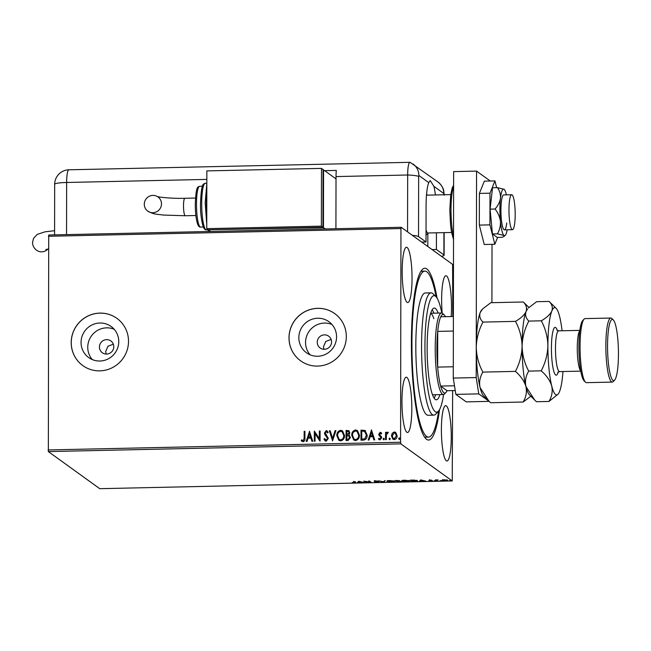 <?xml version="1.0" encoding="UTF-8"?>
<svg xmlns="http://www.w3.org/2000/svg" width="651" height="651" viewBox="0 0 651 651"><rect width="100%" height="100%" fill="white"/><g stroke="black" fill="none" stroke-linecap="round" stroke-linejoin="round"><path stroke-width="0.98" d="M439.506 409.642A85.916 15.201 -91.3 0 1 425.844 438.676A85.916 15.201 -91.3 0 1 411.408 343.069A85.916 15.201 -91.3 0 1 422.141 269.685A85.916 15.201 -91.3 0 1 437.057 298.093M424.419 436.894A83.002 14.688 88.7 0 0 425.673 437.171L428.545 437.106A83.002 14.688 -91.3 0 1 420.937 426.104A83.002 14.688 -91.3 0 1 412.067 332.905A83.002 14.688 -91.3 0 1 424.908 271.133A83.002 14.688 -91.3 0 1 432.508 282.143A83.002 14.688 -91.3 0 1 436.137 296.832M317.24 342.231A7.283 7.104 -54.2 0 0 327.624 348.448A7.283 7.104 -54.2 0 0 328.665 336.176A7.283 7.104 -54.2 0 0 317.24 342.231M331.123 339.407L325.76 341.458L323.474 346.731L323.946 349.294M99.44 347.007A7.283 7.104 -54.2 0 0 109.824 353.224A7.283 7.104 -54.2 0 0 110.865 340.945A7.283 7.104 -54.2 0 0 99.44 347.007M113.323 344.176L107.96 346.234L105.674 351.507L106.146 354.063M81.058 342.426A19.164 18.692 -54.2 0 0 88.691 357.554A19.164 18.692 -54.2 0 0 108.383 358.791A19.164 18.692 -54.2 0 0 118.767 341.604A19.164 18.692 -54.2 0 0 111.126 326.476A19.164 18.692 -54.2 0 0 91.441 325.24A19.164 18.692 -54.2 0 0 81.058 342.426M114.202 329.276A19.164 18.692 -54.2 0 0 87.755 347.26A19.164 18.692 -54.2 0 0 92.32 359.588M298.85 337.657A19.164 18.692 -54.2 0 0 306.491 352.777A19.164 18.692 -54.2 0 0 326.184 354.014A19.164 18.692 -54.2 0 0 336.567 336.827A19.164 18.692 -54.2 0 0 328.926 321.708A19.164 18.692 -54.2 0 0 309.241 320.471A19.164 18.692 -54.2 0 0 298.85 337.657M332.002 324.507A19.164 18.692 -54.2 0 0 305.547 342.491A19.164 18.692 -54.2 0 0 310.12 354.811M289.003 337.836A29.124 28.408 -54.2 0 0 300.607 360.817A29.124 28.408 -54.2 0 0 330.537 362.697A29.124 28.408 -54.2 0 0 346.316 336.575A29.124 28.408 -54.2 0 0 334.704 313.587A29.124 28.408 -54.2 0 0 304.782 311.715A29.124 28.408 -54.2 0 0 289.003 337.836M334.728 313.611A29.124 28.408 -54.2 0 0 304.823 311.756A29.124 28.408 -54.2 0 0 289.052 337.869A29.124 28.408 -54.2 0 0 300.64 360.841M71.203 342.605A29.124 28.408 -54.2 0 0 82.815 365.593A29.124 28.408 -54.2 0 0 112.737 367.465A29.124 28.408 -54.2 0 0 128.516 341.352A29.124 28.408 -54.2 0 0 116.903 318.363A29.124 28.408 -54.2 0 0 86.982 316.492A29.124 28.408 -54.2 0 0 71.203 342.605M116.928 318.38A29.124 28.408 -54.2 0 0 87.022 316.532A29.124 28.408 -54.2 0 0 71.252 342.646A29.124 28.408 -54.2 0 0 82.84 365.61M402.18 271.353A27.668 4.899 88.7 0 0 407.713 302.569A27.668 4.899 88.7 0 0 412.042 278.473A27.668 4.899 88.7 0 0 406.501 247.25A27.668 4.899 88.7 0 0 402.18 271.353M441.402 429.774A27.668 4.899 88.7 0 0 446.944 460.989A27.668 4.899 88.7 0 0 451.273 436.894A27.668 4.899 88.7 0 0 445.732 405.671A27.668 4.899 88.7 0 0 441.402 429.774M451.151 316.549A27.668 4.899 88.7 0 0 451.493 306.955A27.668 4.899 88.7 0 0 445.959 275.731A27.668 4.899 88.7 0 0 441.63 299.834A27.668 4.899 88.7 0 0 442.192 313.139M401.952 401.293A27.668 4.899 88.7 0 0 407.485 432.508A27.668 4.899 88.7 0 0 411.814 408.413A27.668 4.899 88.7 0 0 406.273 377.189A27.668 4.899 88.7 0 0 401.952 401.293M447.579 480.178L445.439 480.731L441.923 480.3L444.063 479.746L447.668 480.308M436.666 480.91L435.34 479.95L438.066 479.909L436.658 480.243L437.439 480.894L436.666 480.91L436.308 480.072M432.451 480.731L429.44 480.951L431.686 480.755L428.846 480.332L431.646 480.153L429.611 480.316L432.5 480.804M430.181 480.047L429.611 480.316M430.954 480.934L431.686 480.552M417.397 480.674C418.032 481.048 417.047 481.292 414.435 481.398L412.107 481.447L410.293 480.137L414.264 480.096L417.535 480.861M401.049 481.309L397.191 481.773L395.377 480.462L399.551 480.707L398.998 481.008L401.114 481.398M399.551 480.707L398.998 481.008L398.998 480.528M383.691 482.074L378.654 480.829L383.317 481.756L385.213 480.682L383.813 482.065L383.602 481.471M366.196 482.456L363.771 481.154L369.98 482.025L368.629 481.048L369.394 481.032L371.216 482.342L364.845 481.48L366.196 482.456M355.446 482.253L352.15 482.643L354.657 482.253L353.452 481.382L355.674 482.497M354.054 482.619L354.665 481.683M48.084 449.947L400.577 442.224L400.837 443.852L452.233 480.951L99.741 488.681L48.345 451.582L48.719 235.011L401.211 227.289L452.608 264.387L452.779 316.516M400.837 443.852L48.345 451.582M358.725 481.268L363.885 482.505L361.435 482.122L357.326 482.651L358.725 481.268M374.146 481.056L377.759 481.04L374.911 481.187L378.996 481.846L374.724 482.009L378.223 481.854L374.089 481.13M375.692 480.861L374.911 481.187M387.028 480.983L387.028 481.325C386.458 480.959 387.402 480.698 389.876 480.552L394.734 481.154C395.303 481.528 394.343 481.781 391.845 481.927L386.906 481.146M401.952 480.658L401.944 480.999C401.374 480.625 402.318 480.365 404.792 480.218L409.658 480.829C410.22 481.203 409.259 481.455 406.761 481.602L401.822 480.82M420.709 479.909L425.868 481.146L423.41 480.763L419.309 481.292L420.709 479.909M434.095 480.82L434.591 480.747M435.381 480.845L434.892 480.755M440.011 480.69L440.499 480.617M441.297 480.715L440.808 480.625M449.654 480.479L450.15 480.405M450.94 480.503L450.451 480.414M452.648 390.592L452.233 480.951M392.211 433.224L394.294 431.955L395.645 432.37L397.118 435.739C397.134 437.83 396.19 439.124 394.286 439.604L392.895 439.181L391.463 435.861L392.211 433.224L394.294 431.955M385.538 439.661L385.555 432.28L386.32 432.264L386.32 433.346L387.662 432.101L388.248 432.345L387.882 433.135L386.442 434.624L386.312 439.645L385.538 439.661M386.32 433.346L387.662 432.101L388.248 432.345M380.208 432.264L381.689 433.281L381.242 433.924L380.249 433.175L379.688 434.852L381.437 436.609L381.681 437.741L380.054 439.913L379.045 439.588L378.467 438.945L378.915 438.253L379.972 439.01L380.916 437.798L378.736 434.233L380.208 432.264L381.038 432.581M381.242 433.924L380.249 433.175M378.915 438.253L380.07 439.083L380.916 437.798M381.014 437.871L379.907 436.357M361.085 440.198L361.102 430.173L365.008 430.449L367.156 435.145C367.27 438.058 365.984 439.726 363.307 440.149L360.98 440.206L360.996 430.099L365.398 430.661M349.514 435.389L348.863 435.014L350.441 437.562L348.065 440.483L346.063 440.532L346.08 430.425L348.912 430.718L349.807 432.842L348.863 435.014L349.465 435.348M332.555 440.825L329.365 430.791L330.203 430.775L332.628 438.383L335.078 430.661L335.916 430.645L332.555 440.825M315.068 441.207L314.295 441.223L314.319 431.117L319.315 438.546L319.332 431.011L320.105 430.995L320.089 441.101L315.084 433.688L315.068 441.207M304.147 438.066L304.155 431.344L304.928 431.328L304.92 438.147C305.221 439.978 304.611 441.175 303.073 441.728L301.185 440.605L301.576 439.824L303.073 440.694L304.253 438.139L304.155 431.344M301.682 439.897L303.073 440.694M400.577 442.224L400.951 228.542L48.459 236.272M309.428 431.222L312.757 441.256L311.919 441.28L310.893 438.058L308.069 438.123L307.036 441.386L306.198 441.402L309.583 431.304M326.2 441.223L325.142 440.89L323.946 439.067L324.572 438.538L326.143 440.19L327.551 438.448L324.865 434.526L324.475 432.996L326.265 430.596L328.202 432.264L327.599 432.899L326.257 431.637L325.24 432.939L328.316 438.44L326.2 441.223M325.581 440.019L326.249 440.263L327.551 438.448M326.867 431.849L326.257 431.637M336.811 435.722C336.762 432.842 338.032 431.027 340.628 430.287L342.524 430.864L344.525 435.503C344.574 438.392 343.289 440.19 340.668 440.906L338.821 440.336L336.917 435.796C336.86 432.915 338.138 431.1 340.733 430.36L340.628 430.287M351.727 435.397C351.678 432.516 352.948 430.702 355.544 429.953L357.44 430.531L359.442 435.177C359.49 438.066 358.205 439.864 355.584 440.581L353.745 440.011L351.833 435.47C351.784 432.589 353.054 430.775 355.649 430.034L355.544 429.953M371.412 429.872L374.74 439.897L373.894 439.921L372.868 436.699L370.053 436.764L369.019 440.027L368.181 440.043L371.566 429.945M383.846 439.905L383.097 439.002L383.74 438.147L384.383 438.977L383.74 439.832L383.097 439.002L383.74 439.832M383.203 439.083L383.74 438.147L384.383 438.977M389.754 439.775L389.013 438.872L389.656 438.017L390.299 438.847L389.656 439.702L389.013 438.872L389.656 439.702M389.119 438.953L389.656 438.017L390.299 438.847M399.405 439.563L398.656 438.66L399.299 437.806L399.942 438.636L399.299 439.49L398.656 438.66L399.299 439.49M398.762 438.741L399.299 437.806L399.942 438.636M401.211 227.289L400.951 228.542M424.908 271.133L422.035 271.198A83.002 14.688 88.7 0 0 420.79 271.532M304.261 431.418L304.928 431.401M302.015 441.394L301.185 440.605M301.291 440.678L301.673 439.905M303.171 440.768L304.253 438.139M311.992 441.272L310.893 438.058M306.328 441.402L309.534 431.304M308.403 437.081L310.665 437.106L309.485 433.664L308.403 437.081L310.56 437.033L309.485 433.664M314.4 441.223L314.319 431.117M319.332 431.011L319.315 438.546M319.438 431.084L320.105 431.068M319.966 441.101L315.084 433.688M325.191 440.922L323.946 439.067M324.052 439.14L324.621 438.66M325.63 440.06L326.249 440.263M327.648 438.522L327.298 437.456M327.404 437.537L324.865 434.526M324.971 434.599L324.475 432.996M324.572 433.07L326.265 430.596M326.371 430.669L327.233 430.938M327.705 432.98L326.363 431.711M332.637 440.825L329.365 430.791M329.463 430.864L330.228 430.848M335.078 430.661L332.628 438.383M335.184 430.742L335.892 430.726M340.733 430.36L342.581 430.897M338.878 440.377L336.917 435.796M339.244 439.458L340.75 439.946C342.865 439.376 343.907 437.928 343.858 435.592L342.198 431.849M343.752 435.519L342.141 431.808L340.66 431.32C338.569 431.922 337.543 433.387 337.584 435.706L339.195 439.417L340.644 439.873C342.768 439.303 343.801 437.854 343.752 435.519L343.858 435.592M346.161 440.524L346.08 430.425M346.186 430.498L348.969 430.759M349.774 437.659L348.456 435.804L346.845 435.722L346.837 439.474L347.821 439.531L349.774 437.659L348.562 435.877M348.456 435.804L349.001 436.08M349.139 432.956L348.545 431.654L346.845 431.442L346.845 434.681L349.139 432.956L348.594 431.686M347.341 434.746L349.034 432.882M347.821 439.531L349.668 437.578M346.837 439.474L347.715 439.458M355.649 430.034L357.497 430.571M353.794 440.043L351.833 435.47M354.168 439.124L355.666 439.62C357.781 439.051 358.823 437.602 358.774 435.267L357.114 431.515M358.668 435.193L357.057 431.483L355.576 430.995C353.485 431.597 352.46 433.061 352.5 435.373L354.111 439.091L355.568 439.547C357.684 438.977 358.717 437.529 358.668 435.193L358.774 435.267M365.008 430.449L365.447 430.702M366.489 435.234L364.495 431.336L361.769 431.117L361.753 439.148L364.747 438.904L366.489 435.234L364.593 431.418M364.495 431.336L365.056 431.662M364.747 438.904L366.391 435.153M361.753 439.148L364.641 438.831M373.975 439.921L372.868 436.699M368.311 440.043L371.518 429.945M370.386 435.722L372.649 435.747L371.469 432.305L370.386 435.722L372.543 435.674L371.469 432.305M381.34 434.005L380.355 433.249L381.34 434.005M379.102 439.628L378.467 438.945M378.573 439.026L378.988 438.367M379.012 438.326L380.07 439.083L379.012 438.326M378.98 435.364L380.046 436.455M379.085 435.446L378.736 434.233M378.833 434.315L380.306 432.337M385.644 439.661L385.555 432.28M385.652 432.354L386.32 432.337M387.768 432.174L388.354 432.419M394.4 432.036L395.702 432.402M392.952 439.222L391.463 435.861M391.568 435.934L392.317 433.297M393.35 438.416L394.392 438.774L396.451 435.836L395.279 433.2M396.345 435.763L395.222 433.159L394.294 432.866L392.236 435.853L393.294 438.383L394.286 438.693L396.451 435.836M355.454 481.675L354.25 482.171M354.063 482.041L354.665 481.675M358.758 481.61L358.611 482.188M358.611 481.61L358.164 482.627M358.945 481.284L358.758 482.049L360.914 482L359.222 481.585L358.758 482.049M365.431 481.895L365.431 482.472M369.98 481.455L369.98 482.025M374.821 480.902L374.821 481.398M384.619 480.698L383.813 482.065M394.506 481.024L394.075 481.146M387.695 481.016L387.255 480.869M394.075 480.739L394.067 481.317L390.095 480.682C388.102 480.804 387.337 481.008 387.801 481.309L391.633 481.789C393.66 481.675 394.433 481.471 393.969 481.17L393.969 480.861M387.695 480.584L387.801 481.309M397.191 481.203L397.191 481.773M398.738 480.861L397.102 481.138L398.786 480.723L396.329 480.584L396.915 480.999M397.102 480.999L397.777 481.626L400.275 481.325L398.738 481.113M409.422 480.698L408.991 480.812M402.611 480.682L402.172 480.544M408.991 480.414L408.991 480.991L405.012 480.357C403.018 480.471 402.253 480.682 402.717 480.983L406.55 481.463C408.576 481.349 409.349 481.146 408.885 480.845L408.885 480.536M402.619 480.259L402.717 480.983M412.107 480.877L412.107 481.447M417.177 480.552L416.738 480.658M411.245 480.251L412.693 481.301L416.624 480.69L411.245 480.251M416.624 480.373L416.738 480.837L416.738 480.259M420.741 480.251L420.595 480.829M420.595 480.251L420.147 481.268M420.92 479.925L420.741 480.69L422.898 480.641L421.205 480.226L420.741 480.69M446.879 479.714L446.879 480.292L444.226 479.86L442.696 480.283L445.276 480.617L446.814 479.925M442.623 479.608L442.696 480.283M441.793 313.025A58.248 10.31 88.7 0 0 439.376 303.423A58.248 10.31 88.7 0 0 435.918 296.604A58.248 10.31 88.7 0 0 425.209 334.028A58.248 10.31 88.7 0 0 431.263 404.442A58.248 10.31 88.7 0 0 438.432 411.18A58.248 10.31 88.7 0 0 443.575 394.522M438.432 411.18L435.722 414.101A61.161 10.823 -91.3 0 1 433.794 415.143A61.161 10.823 -91.3 0 1 428.195 407.038A61.161 10.823 -91.3 0 1 421.661 338.365A61.161 10.823 -91.3 0 1 431.117 292.852A61.161 10.823 -91.3 0 1 433.078 293.804L435.918 296.604M434.144 398.2A45.871 8.113 88.7 0 0 435.633 394.709M439.93 394.612A45.871 8.113 -91.3 0 1 436.325 399.795A45.871 8.113 -91.3 0 1 432.126 393.709A45.871 8.113 -91.3 0 1 427.219 342.206A45.871 8.113 -91.3 0 1 434.315 308.069A45.871 8.113 -91.3 0 1 438.147 313.09M431.117 292.852L425.38 292.974A61.161 10.823 88.7 0 0 415.924 338.487A61.161 10.823 88.7 0 0 422.466 407.16A61.161 10.823 88.7 0 0 428.065 415.265L433.794 415.143M438.636 410.936A83.002 14.688 -91.3 0 1 428.545 437.106M433.843 313.18A45.871 8.113 88.7 0 0 432.199 309.762M433.859 318.665A40.777 7.218 88.7 0 0 430.669 313.367M454.488 385.774L440.646 386.076A39.32 6.958 88.7 0 0 446.016 392.382L444.657 393.847A40.777 7.218 -91.3 0 1 443.38 394.539A40.777 7.218 -91.3 0 1 435.218 348.529A40.777 7.218 -91.3 0 1 441.59 313.009A40.777 7.218 -91.3 0 1 442.9 313.644L444.324 315.051A39.32 6.958 88.7 0 0 440.768 316.777A39.32 6.958 88.7 0 0 437.716 331.392A39.32 6.958 88.7 0 0 436.911 348.684A39.32 6.958 88.7 0 0 437.659 367.107A39.32 6.958 88.7 0 0 440.646 386.076L447.066 390.714L455.236 390.535M445.447 316.671A39.32 6.958 88.7 0 0 444.324 315.051M446.016 392.382A39.32 6.958 88.7 0 0 447.066 390.714M453.356 331.05L437.716 331.392L437.659 367.107L453.291 366.765M440.768 316.777L453.381 316.5M515.193 214.456A17.471 3.092 88.7 0 0 511.702 194.739A17.471 3.092 88.7 0 0 508.968 209.964A17.471 3.092 88.7 0 0 512.467 229.681A17.471 3.092 88.7 0 0 515.193 214.456M450.736 194.616L427.129 195.137A18.928 3.353 88.7 0 0 426.462 195.536M428.26 232.985L427.194 234.132A20.384 3.605 -91.3 0 1 426.551 234.474A20.384 3.605 -91.3 0 1 426.031 234.279M426.039 229.893A18.928 3.353 88.7 0 0 427.959 232.993L451.566 232.472M453.275 378.068L476.198 377.564L478.77 393.871L489.153 401.366L466.23 401.87L455.846 394.376L453.275 378.068L453.633 171.604L476.556 171.107L490.284 181.011M492.026 244.32L491.92 302.682M476.198 377.564L476.556 171.107M478.77 393.871L455.846 394.376M496.648 187.667L494.939 180.913L484.336 181.141L479.38 193.42L479.323 225.1L484.23 244.491L494.833 244.263L497.6 237.412M494.939 180.913L489.983 193.192L479.38 193.42M489.983 193.192L489.926 224.864L479.323 225.1M489.926 224.864L494.833 244.263M511.702 194.739L503.671 194.918A17.471 3.092 88.7 0 0 501.376 201.777A17.471 3.092 88.7 0 0 501.449 220.16A17.471 3.092 88.7 0 0 504.444 229.86A17.471 3.092 88.7 0 0 506.738 223M495.037 209.02C497.999 212.731 499.805 216.84 500.44 221.34C500.66 225.824 499.651 229.99 497.388 233.847L504.02 235.483L504.086 236.386L502.19 237.314L497.242 237.42L492.449 233.953L490.089 209.126L492.53 187.757L497.47 187.651C499.716 190.857 500.717 194.389 500.481 198.238C499.838 202.103 498.023 205.692 495.037 209.02L490.089 209.126M506.397 194.852A23.298 4.126 88.7 0 0 504.175 189.343L497.47 187.651M497.388 233.847L492.449 233.953M504.175 189.343L504.167 189.343A23.298 4.126 88.7 0 0 504.094 189.286A23.298 4.126 88.7 0 0 500.481 198.238A23.298 4.126 88.7 0 0 500.44 221.34A23.298 4.126 88.7 0 0 504.02 235.483A23.298 4.126 88.7 0 0 505.184 235.402A23.298 4.126 88.7 0 0 507.17 229.795M421.718 242.091L426.023 241.993L418.536 236.598A14.566 1.896 -179.9 0 0 412.384 235.353M435.413 194.958A29.124 5.151 88.7 0 0 433.859 186.316L430.221 180.539L428.773 182.646A29.124 5.151 88.7 0 0 426.079 205.903L426.023 241.993M432.101 249.585L436.406 249.496L443.884 254.899L443.925 232.643M441.443 256.331A14.566 1.896 -179.9 0 0 444.12 255.233A14.566 1.896 -179.9 0 0 443.884 254.899M436.406 249.496L436.43 232.806M426.722 194.429A29.124 5.151 88.7 0 0 426.625 193.689M443.99 194.771L443.779 193.469A14.566 14.208 125.8 0 0 437.968 181.979L410.146 162.359A14.566 2.58 88.7 0 0 407.664 175.005L407.567 231.87L407.664 175.005A14.566 1.896 0.1 0 1 418.642 176.535L418.536 236.598M427.813 246.485L427.837 233.44M335.924 228.721L336.022 176.576A14.566 2.58 -91.3 0 1 336.29 170.416L324.629 170.668M410.285 162.441A14.566 2.58 88.7 0 0 409.943 162.319A14.566 2.58 88.7 0 0 407.664 175.005L336.022 176.576M144.294 204.235A8.74 8.52 125.8 0 1 157.998 196.96A8.74 8.52 125.8 0 1 156.753 211.697A8.74 8.52 125.8 0 1 144.294 204.235M208.825 229.77L323.457 227.638L325.272 228.949M323.034 169.903L323.555 169.887L323.457 227.638M210.639 231.463L208.825 230.153M323.555 169.887L336.014 178.887M322.937 227.264L323.034 169.512L321.48 168.389L206.847 170.904L206.749 228.656L208.304 229.779L322.937 227.264L321.374 226.141L321.48 168.389M206.749 228.656L321.374 226.141M54.586 230.706L45.033 231.813L37.156 234.433L33.518 238.404L32.55 242.514C32.558 245.541 33.909 248.121 36.619 250.261A8.74 8.52 -54.2 0 0 47.905 249.048M585.444 382.161L584.028 380.762A30.581 5.411 -91.3 0 1 578.894 346.731A30.581 5.411 -91.3 0 1 582.71 320.609L584.061 319.153A32.037 5.672 88.7 0 0 580.065 346.511A32.037 5.672 88.7 0 0 585.444 382.161A32.037 5.672 88.7 0 0 586.478 382.666L612.265 382.096A32.037 5.672 -91.3 0 1 605.853 345.95A32.037 5.672 -91.3 0 1 610.866 318.038A32.037 5.672 -91.3 0 1 611.891 318.542L613.315 319.942A30.581 5.411 88.7 0 0 607.546 346.104A30.581 5.411 88.7 0 0 614.634 380.094A30.581 5.411 88.7 0 0 618.45 353.973A30.581 5.411 88.7 0 0 613.315 319.942M610.866 318.038L585.07 318.608A32.037 5.672 88.7 0 0 584.061 319.153M528.929 307.467L523.331 301.991L490.773 302.707L482.619 308.948L480.21 312.545C479.095 315.979 480.007 319.161 482.944 322.09L515.494 321.374C519.653 329.137 521.858 337.421 522.102 346.242C521.825 355.08 519.596 363.461 515.413 371.387L482.855 372.103C478.705 364.348 476.499 356.056 476.255 347.243C476.532 338.406 478.762 330.016 482.944 322.09M523.331 301.991C526.268 304.92 527.18 308.102 526.065 311.536C524.437 314.946 520.914 318.225 515.494 321.374M515.413 371.387C520.776 376.066 524.283 381.128 525.935 386.556C527.041 391.943 526.114 397.094 523.152 402.017L490.602 402.733L488.901 401.114L480.08 387.565C478.973 382.178 479.901 377.027 482.855 372.103M523.152 402.017L530.858 396.256M562.073 330.765A43.69 7.731 88.7 0 0 559.64 316.598A43.69 7.731 88.7 0 0 556.133 308.297A43.69 7.731 88.7 0 0 551.853 310.975A43.69 7.731 88.7 0 0 547.898 345.673A43.69 7.731 88.7 0 0 551.722 385.994C552.829 391.381 551.902 396.532 548.948 401.455L536.457 401.724L534.756 400.105L525.935 386.556C524.828 381.177 525.756 376.026 528.71 371.103C524.551 363.339 522.354 355.055 522.102 346.242C522.387 337.389 524.616 329.007 528.799 321.089C525.862 318.16 524.95 314.978 526.065 311.536L527.562 308.924A43.69 7.731 88.7 0 0 526.065 311.536A43.69 7.731 88.7 0 0 522.102 346.242A43.69 7.731 88.7 0 0 525.935 386.556A43.69 7.731 88.7 0 0 529.442 394.856L534.577 399.926M482.619 308.948L481.707 309.933A43.69 7.731 88.7 0 0 480.21 312.545A43.69 7.731 -91.3 0 0 476.255 347.243A43.69 7.731 88.7 0 0 480.08 387.565A43.69 7.731 88.7 0 0 483.587 395.857L488.722 400.935M528.474 307.939L536.627 301.698L549.118 301.429C552.056 304.351 552.968 307.532 551.853 310.975C550.225 314.384 546.702 317.664 541.29 320.813C545.448 328.568 547.646 336.86 547.898 345.673C547.613 354.518 545.383 362.908 541.201 370.826C546.563 375.505 550.071 380.558 551.722 385.994A43.69 7.731 88.7 0 0 558.013 394.229A43.69 7.731 88.7 0 0 559.51 391.617A43.69 7.731 88.7 0 0 562.969 371.526M556.133 308.297L549.118 301.429M548.948 401.455L558.013 394.229M541.201 370.826L528.71 371.103M541.29 320.813L528.799 321.089M614.634 380.094L613.275 381.551A32.037 5.672 -91.3 0 1 612.265 382.096M453.609 186.658A29.124 5.151 88.7 0 0 451.005 209.687A29.124 5.151 88.7 0 0 453.519 236.411M428.773 182.646L418.862 175.485L418.642 176.535M443.779 193.469L433.859 186.316M413.051 163.995A14.566 14.208 125.8 0 1 418.862 175.485M206.831 179.407L66.638 182.475L66.54 234.62M409.943 162.319L68.908 169.797A14.566 2.58 88.7 0 0 66.638 182.475A14.566 1.896 0.1 0 0 54.668 184.331L54.578 234.889M157.062 196.415C158.095 197.172 172.914 198.742 184.876 198.278A8.74 1.546 88.7 0 0 183.509 205.887A8.74 1.546 88.7 0 0 185.055 215.676A8.74 1.546 88.7 0 0 185.258 215.75L163.206 215.058C156.777 214 154.718 214.911 147.777 211.127M206.806 191.866A29.124 5.151 88.7 0 0 206.391 202.681A29.124 5.151 88.7 0 0 206.774 214.081M206.359 229.852C205.244 230.129 204.178 229.038 203.169 226.597C201.2 219.428 200.313 211.811 200.5 203.747C201.476 180.376 203.722 184.689 205.342 183.265A23.298 4.126 88.7 0 0 201.696 203.56A23.298 4.126 88.7 0 0 206.359 229.852L207.946 229.819M200.565 227.069C199.401 227.264 198.384 226.206 197.53 223.887C196.081 219.33 195.333 212.779 195.292 204.243C196.065 184.908 197.92 187.285 199.67 186.3A20.384 3.605 88.7 0 0 196.488 204.056A20.384 3.605 88.7 0 0 200.565 227.069L203.332 227.004M209.166 230.397A29.124 5.151 88.7 0 0 209.492 231.487M558.232 371.99A23.884 4.223 -91.3 0 1 553.757 371.151A23.884 4.223 -91.3 0 1 551.43 348.22A23.884 4.223 -91.3 0 1 557.321 330.505M579.862 330.374L558.672 330.838A20.384 3.605 88.7 0 0 555.49 348.594A20.384 3.605 88.7 0 0 559.567 371.599L557.761 372.405M580.7 370.81A20.384 3.605 -91.3 0 1 577.266 348.122A20.384 3.605 -91.3 0 1 579.821 330.7M354.852 482.456L354.852 481.878M374.878 481.146L374.878 480.568M429.595 480.283L429.595 479.706M431.711 480.796L431.711 480.218M441.59 313.009L430.71 313.253M443.38 394.539L432.5 394.775M427.43 195.129L426.568 194.283M426.031 234.49L426.551 234.474M512.467 229.681L504.444 229.86M453.511 239.535L451.525 232.22L450.557 225.262L449.808 209.874L450.704 194.877L452.233 187.854L453.609 185.307M505.184 235.402L504.086 236.386M437.968 181.979C443.355 186.463 443.689 190.678 443.746 190.767L444.226 195.178M444.12 255.233L444.161 232.635M68.908 169.797A14.566 14.566 0 0 0 54.668 184.331M195.878 215.514L185.258 215.75M206.823 183.663L205.195 202.868L206.758 224.343M199.67 186.3L202.437 186.243M205.342 183.265L206.823 183.232M208.491 231.512L207.84 229.445M195.495 198.042L184.876 198.278M45.879 249.528L48.443 248.959M580.757 371.135L559.567 371.599M556.833 330.114L558.672 330.838"/></g></svg>

